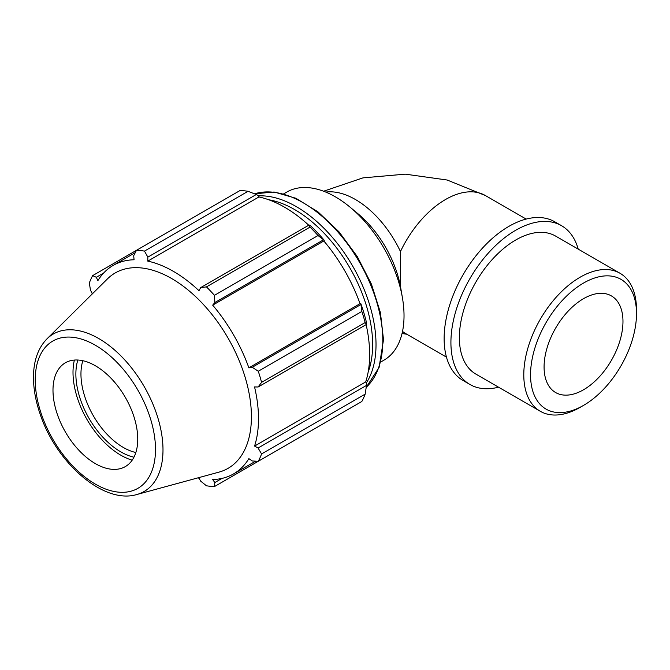<?xml version="1.0" encoding="UTF-8"?>
<svg xmlns="http://www.w3.org/2000/svg" width="670" height="670" viewBox="0 0 670 670"><rect width="100%" height="100%" fill="white"/><g stroke="black" fill="none" stroke-linecap="round" stroke-linejoin="round"><path stroke-width="1" d="M325.804 192.097A79.705 46.012 -120 0 1 400.467 251.552L400.467 286.475A79.705 46.012 -120 0 0 357.822 213.613L350.15 207.239A97.083 56.054 -120 0 0 286.835 192.039L283.712 193.848M400.467 286.475L402.419 297.765A97.083 56.054 -120 0 0 350.15 207.239M380.795 362.001L383.918 360.192A97.083 56.054 -120 0 0 404.027 315.754A97.083 56.054 -120 0 0 402.419 297.765M248.042 191.302L144.469 251.108A129.444 74.73 -120 0 0 136.479 250.312L240.053 190.514A129.444 74.73 60 0 1 248.042 191.302L256.275 194.509L258.654 195.791L258.93 196.955A120.382 69.504 60 0 1 308.753 225.229M324.255 240.287A121.672 70.249 -120 0 0 310.403 225.664L309.121 225.02L310.026 227.097A129.444 74.73 60 0 1 318.016 235.53L324.255 240.287L323.836 240.982A120.382 69.504 60 0 1 360.033 303.678L360.845 303.661L361.85 311.441A129.444 74.73 60 0 1 365.158 322.58L366.498 324.406L366.582 322.974A121.672 70.249 -120 0 0 360.845 303.661M366.13 324.615A120.382 69.504 60 0 1 365.711 381.9L366.582 382.721L366.498 385.426L365.158 394.153A129.444 74.73 60 0 1 361.85 401.472L258.277 461.27L252.213 460.977L248.88 458.623A120.382 69.504 -120 0 1 233.57 473.899A120.382 69.504 -120 0 1 212.683 479.527L214.844 482.551L214.442 486.579L318.016 426.773M258.93 196.955L147.785 261.124L147.844 257.113L256.275 194.509M144.469 251.108L147.844 257.113M96.329 277.279L92.644 275.621L136.479 250.312L133.698 255.706L134.075 259.767A120.382 69.504 -120 0 0 113.188 265.395A120.382 69.504 -120 0 0 97.87 280.671L96.329 277.279L103.557 273.109M197.784 477.903A120.382 69.504 -120 0 0 198.973 478.171L200.69 481.152L206.452 485.784A129.444 74.73 -120 0 0 214.442 486.579M365.711 381.9L254.558 446.078A120.382 69.504 -120 0 0 258.503 418.792A120.382 69.504 -120 0 0 254.558 386.959L258.076 387L366.498 324.406M365.158 322.58L261.585 382.377L258.076 387M323.836 240.982L212.683 305.151L214.844 302.555L323.267 239.96M318.016 235.53L214.442 295.328L214.844 302.555M77.846 360.016A63.524 36.674 -120 0 0 89.026 418.348A63.524 36.674 -120 0 0 133.95 457.191M135.851 452.51A59.923 34.597 60 0 1 93.373 415.835A59.923 34.597 60 0 1 82.846 360.711M74.387 360.058A67.57 39.011 -120 0 0 132.183 460.164M366.498 385.426L258.076 448.021L261.585 453.958L365.158 394.153M258.076 448.021L254.558 446.078M136.822 494.519L218.931 472.141A112.82 65.132 -120 0 0 251.417 416.707A112.82 65.132 -120 0 0 196.528 297.497A112.82 65.132 -120 0 0 107.393 278.946L46.959 338.869C38.316 347.814 33.835 360.083 33.5 375.661C33.282 387.871 35.51 400.735 40.175 414.253C56.297 462.869 103.657 504.636 136.822 494.519A90.902 52.478 -120 0 0 162.994 449.855A90.902 52.478 -120 0 0 118.774 353.81A90.902 52.478 -120 0 0 46.959 338.869M261.585 382.377A129.444 74.73 -120 0 0 258.277 371.239L361.85 311.441M360.636 304.683L252.213 367.277L258.277 371.239M252.213 367.277L248.88 367.855A120.382 69.504 -120 0 0 212.683 305.151M214.442 295.328A129.444 74.73 -120 0 0 206.452 286.894L310.026 227.097M309.121 225.02L200.69 287.623L206.452 286.894M200.69 287.623L198.973 290.68A120.382 69.504 -120 0 0 147.785 261.124M92.644 275.621A129.444 74.73 -120 0 0 89.336 282.933L90.467 290.236L92.192 293.217A120.382 69.504 -120 0 0 91.832 294.381M258.277 461.27A129.444 74.73 -120 0 0 261.585 453.958M222.072 478.38L214.844 482.551M360.033 303.678L248.88 367.855M137.744 439.151A59.923 34.597 -120 0 0 108.582 375.828A59.923 34.597 -120 0 0 61.238 365.979A59.923 34.597 -120 0 0 65.4 431.982A59.923 34.597 -120 0 0 120.483 468.598A59.923 34.597 -120 0 0 137.744 439.151M636.5 309.741A79.705 46.012 120 0 0 619.993 273.251A79.705 46.012 120 0 0 540.296 319.272A79.705 46.012 120 0 0 540.296 411.296A79.705 46.012 120 0 0 580.145 407.352L583.528 405.4A74.923 43.257 -60 0 1 530.548 374.815A74.923 43.257 -60 0 1 583.528 283.058A74.923 43.257 -60 0 1 636.5 313.644L636.5 309.741M636.5 313.644A74.923 43.257 -60 0 1 583.528 405.4M619.993 273.251L555.572 236.058A79.705 46.012 120 0 0 475.876 282.078A79.705 46.012 120 0 0 475.876 374.103L540.296 411.296M622.974 321.449A55.794 32.21 120 0 0 611.417 295.914A55.794 32.21 120 0 0 555.631 328.124A55.794 32.21 120 0 0 555.631 392.545A55.794 32.21 120 0 0 598.62 377.595A55.794 32.21 120 0 0 622.974 321.449M578.202 249.123A91.656 52.922 120 0 0 561.552 225.706L554.768 221.795A91.656 52.922 120 0 0 463.112 274.708A91.656 52.922 120 0 0 463.121 380.543L469.896 384.463A91.656 52.922 120 0 0 498.505 387.176M561.552 225.706A91.656 52.922 120 0 0 469.896 278.628A91.656 52.922 120 0 0 469.896 384.463M400.467 251.552A79.705 46.012 -60 0 1 485.398 195.548L526.168 219.082M446.463 357.127L405.702 333.593A79.705 46.012 -60 0 1 402.511 331.432M366.524 382.671A112.619 65.015 -120 0 0 376.021 344.598A112.619 65.015 -120 0 0 258.67 195.866M268.678 199.752A110.215 63.633 60 0 1 372.637 344.598A110.215 63.633 60 0 1 368.165 372.059M254.541 193.823A112.619 65.015 60 0 1 338.3 232.473A112.619 65.015 60 0 1 382.805 340.687A112.619 65.015 60 0 1 366.222 387.277M155.499 449.403A85.04 49.094 60 0 1 65.3 457.459A85.04 49.094 60 0 1 65.3 337.194A85.04 49.094 60 0 1 155.499 449.403M323.602 191.226L362.922 177.877L405.241 174.15L447.166 180.021L485.398 195.548M402.042 333.526L406.799 334.229M254.483 193.806L274.139 192.022L295.839 198.245L317.99 211.862L338.995 231.803L357.278 256.551L371.456 284.197L380.426 312.63L383.508 339.707L379.103 367.394L366.214 387.327M255.655 461.153L233.57 473.899M135.273 252.64L113.188 265.395"/></g></svg>
